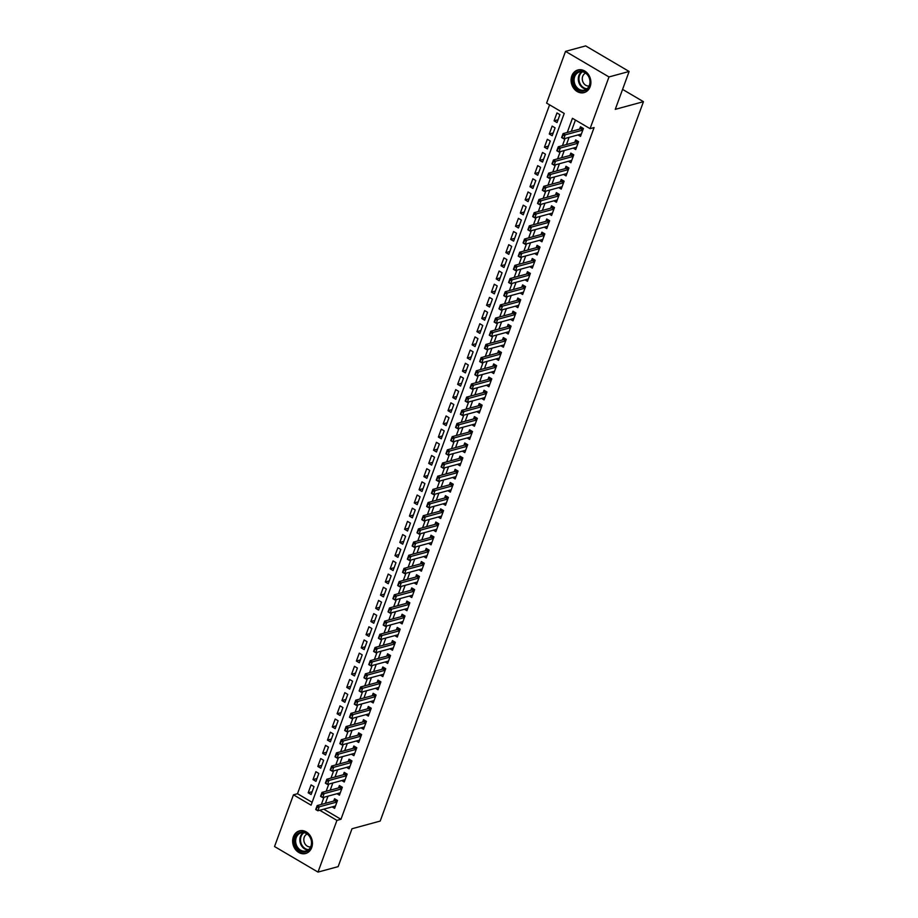 <?xml version="1.0" encoding="UTF-8"?>
<svg xmlns="http://www.w3.org/2000/svg" width="918" height="918" viewBox="0 0 918 918"><rect width="100%" height="100%" fill="white"/><g stroke="black" fill="none" stroke-linecap="round" stroke-linejoin="round"><path stroke-width="1.38" d="M590.148 86.682A11.727 9.754 74.8 0 1 584.066 92.603A11.727 9.754 74.8 0 1 573.739 88.358A11.727 9.754 74.8 0 1 571.822 75.896A11.727 9.754 74.8 0 1 577.915 69.975A11.727 9.754 74.8 0 1 588.243 74.22A11.727 9.754 74.8 0 1 590.148 86.682M311.707 847.578A11.727 9.754 74.8 0 1 305.614 853.51A11.727 9.754 74.8 0 1 295.286 849.253A11.727 9.754 74.8 0 1 293.381 836.803A11.727 9.754 74.8 0 1 299.463 830.87A11.727 9.754 74.8 0 1 309.791 835.116A11.727 9.754 74.8 0 1 311.707 847.578M565.522 51.374L585.661 45.9L629.128 71.466L615.267 109.345L643.461 101.68L380.201 821.071L352.007 828.747L338.145 866.626L318.007 872.1L274.539 846.534L293.462 794.816L311.087 805.178L564.226 113.453L546.6 103.091L565.522 51.374L608.99 76.94L590.067 128.658L572.442 118.296L567.255 132.479M549.584 104.847L297.489 793.726L293.462 794.816M578.03 134.935L580.509 136.392L583.412 128.486L580.474 126.753L579.602 129.128M573.211 148.108L575.689 149.565L578.581 141.659L575.643 139.926L574.783 142.301M568.391 161.281L570.87 162.738L573.761 154.832L570.824 153.111L569.963 155.475M563.572 174.454L566.05 175.912L568.942 168.005L566.004 166.284L565.144 168.648M558.752 187.628L561.231 189.097L564.122 181.19L561.185 179.458L560.313 181.821M553.921 200.812L556.411 202.27L559.303 194.364L556.365 192.631L555.493 195.006M549.102 213.986L551.58 215.443L554.472 207.537L551.534 205.804L550.674 208.179M544.282 227.159L546.761 228.616L549.653 220.71L546.715 218.989L545.854 221.353M539.463 240.332L541.941 241.79L544.833 233.883L541.895 232.162L541.035 234.526M534.643 253.506L537.122 254.974L540.014 247.068L537.076 245.335L536.204 247.711M529.812 266.69L532.302 268.148L535.194 260.242L532.256 258.509L531.384 260.884M524.993 279.864L527.471 281.321L530.375 273.415L527.437 271.694L526.565 274.057M520.173 293.037L522.652 294.494L525.544 286.588L522.606 284.867L521.745 287.231M515.354 306.21L517.832 307.668L520.724 299.773L517.786 298.04L516.926 300.404M510.534 319.395L513.013 320.852L515.905 312.946L512.967 311.213L512.095 313.589M505.715 332.568L508.193 334.026L511.085 326.119L508.147 324.387L507.275 326.762M500.884 345.742L503.362 347.199L506.266 339.293L503.328 337.572L502.456 339.935M496.064 358.915L498.543 360.372L501.435 352.466L498.497 350.745L497.636 353.109M491.245 372.088L493.723 373.546L496.615 365.651L493.677 363.918L492.817 366.282M486.425 385.273L488.904 386.73L491.796 378.824L488.858 377.091L487.997 379.467M481.606 398.446L484.084 399.904L486.976 391.997L484.038 390.265L483.166 392.64M476.775 411.62L479.265 413.077L482.157 405.171L479.219 403.45L478.347 405.813M471.955 424.793L474.434 426.25L477.326 418.344L474.399 416.623L473.527 418.987M467.136 437.966L469.614 439.435L472.506 431.529L469.568 429.796L468.708 432.171M462.316 451.151L464.795 452.608L467.687 444.702L464.749 442.969L463.888 445.345M457.497 464.324L459.975 465.782L462.867 457.875L459.929 456.154L459.057 458.518M452.666 477.498L455.156 478.955L458.048 471.049L455.11 469.327L454.238 471.691M447.846 490.671L450.325 492.128L453.228 484.222L450.29 482.501L449.418 484.865M443.027 503.844L445.505 505.313L448.397 497.407L445.459 495.674L444.599 498.049M438.207 517.029L440.686 518.486L443.578 510.58L440.64 508.847L439.779 511.223M433.388 530.202L435.866 531.66L438.758 523.753L435.82 522.032L434.948 524.396M428.568 543.376L431.047 544.833L433.939 536.927L431.001 535.205L430.129 537.569M423.737 556.549L426.216 558.006L429.119 550.111L426.181 548.379L425.309 550.743M418.918 569.734L421.396 571.191L424.288 563.285L421.351 561.552L420.49 563.927M414.098 582.907L416.577 584.364L419.469 576.458L416.531 574.725L415.67 577.101M409.279 596.08L411.757 597.538L414.649 589.631L411.712 587.91L410.851 590.274M404.459 609.254L406.938 610.711L409.83 602.805L406.892 601.083L406.02 603.447M399.628 622.427L402.118 623.896L405.01 615.989L402.073 614.257L401.2 616.632M394.809 635.612L397.287 637.069L400.179 629.163L397.253 627.43L396.381 629.805M389.989 648.785L392.468 650.242L395.36 642.336L392.422 640.615L391.561 642.979M385.17 661.958L387.648 663.416L390.54 655.509L387.603 653.788L386.742 656.152M380.35 675.132L382.829 676.589L385.721 668.683L382.783 666.961L381.911 669.325M375.519 688.305L378.009 689.774L380.901 681.867L377.964 680.135L377.091 682.51M370.7 701.49L373.178 702.947L376.082 695.041L373.144 693.308L372.272 695.683M365.88 714.663L368.359 716.12L371.251 708.214L368.313 706.493L367.452 708.857M361.061 727.836L363.539 729.294L366.431 721.387L363.494 719.666L362.633 722.03M356.241 741.01L358.72 742.467L361.612 734.572L358.674 732.839L357.802 735.203M351.422 754.194L353.9 755.652L356.792 747.745L353.855 746.013L352.982 748.388M346.591 767.368L349.069 768.825L351.973 760.919L349.035 759.186L348.163 761.561M341.771 780.541L344.25 781.998L347.142 774.092L344.204 772.371L343.343 774.735M336.952 793.714L339.43 795.172L342.322 787.265L339.385 785.544L338.524 787.908M312.143 791.729L308.173 792.808L311.076 784.901L314.013 786.623L311.11 794.529L308.173 792.808M316.962 778.544L313.004 779.623L315.895 771.717L318.833 773.449L315.941 781.356L313.004 779.623M321.782 765.371L317.823 766.45L320.715 758.543L323.652 760.276L320.761 768.182L317.823 766.45M326.601 752.198L322.643 753.276L325.534 745.37L328.472 747.103L325.58 755.009L322.643 753.276M331.432 739.024L327.462 740.103L330.354 732.197L333.291 733.918L330.4 741.824L327.462 740.103M336.252 725.851L332.282 726.93L335.185 719.024L338.111 720.745L335.219 728.651L332.282 726.93M341.071 712.666L337.113 713.745L340.004 705.839L342.942 707.571L340.05 715.478L337.113 713.745M345.891 699.493L341.932 700.572L344.824 692.665L347.761 694.398L344.87 702.304L341.932 700.572M350.71 686.32L346.752 687.398L349.643 679.492L352.581 681.225L349.689 689.12L346.752 687.398M355.541 673.146L351.571 674.225L354.463 666.319L357.4 668.04L354.509 675.946L351.571 674.225M360.361 659.973L356.391 661.052L359.282 653.146L362.22 654.867L359.328 662.773L356.391 661.052M365.18 646.788L361.222 647.867L364.113 639.961L367.051 641.693L364.148 649.6L361.222 647.867M370 633.615L366.041 634.694L368.933 626.787L371.87 628.52L368.979 636.426L366.041 634.694M374.819 620.442L370.861 621.52L373.752 613.614L376.69 615.335L373.798 623.242L370.861 621.52M379.639 607.268L375.68 608.347L378.572 600.441L381.509 602.162L378.618 610.068L375.68 608.347M384.47 594.095L380.5 595.162L383.391 587.268L386.329 588.989L383.437 596.895L380.5 595.162M389.289 580.91L385.319 581.989L388.222 574.083L391.16 575.816L388.257 583.722L385.319 581.989M394.109 567.737L390.15 568.816L393.042 560.909L395.979 562.642L393.088 570.548L390.15 568.816M398.928 554.564L394.969 555.642L397.861 547.736L400.799 549.457L397.907 557.364L394.969 555.642M403.748 541.39L399.789 542.469L402.681 534.563L405.618 536.284L402.727 544.19L399.789 542.469M408.579 528.206L404.608 529.284L407.5 521.378L410.438 523.111L407.546 531.017L404.608 529.284M413.398 515.032L409.428 516.111L412.32 508.205L415.257 509.938L412.366 517.844L409.428 516.111M418.218 501.859L414.259 502.938L417.151 495.031L420.088 496.764L417.197 504.659L414.259 502.938M423.037 488.686L419.078 489.764L421.97 481.858L424.908 483.579L422.016 491.486L419.078 489.764M427.857 475.513L423.898 476.591L426.79 468.685L429.727 470.406L426.836 478.312L423.898 476.591M432.688 462.328L428.717 463.406L431.609 455.5L434.547 457.233L431.655 465.139L428.717 463.406M437.507 449.154L433.537 450.233L436.429 442.327L439.366 444.06L436.475 451.966L433.537 450.233M442.327 435.981L438.368 437.06L441.26 429.154L444.197 430.875L441.294 438.781L438.368 437.06M447.146 422.808L443.187 423.886L446.079 415.98L449.017 417.701L446.125 425.608L443.187 423.886M451.966 409.635L448.007 410.702L450.899 402.807L453.836 404.528L450.945 412.434L448.007 410.702M456.785 396.45L452.826 397.528L455.718 389.622L458.656 391.355L455.764 399.261L452.826 397.528M461.616 383.276L457.646 384.355L460.538 376.449L463.475 378.182L460.584 386.088L457.646 384.355M466.436 370.103L462.465 371.182L465.369 363.276L468.295 364.997L465.403 372.903L462.465 371.182M471.255 356.93L467.296 358.009L470.188 350.102L473.126 351.824L470.234 359.73L467.296 358.009M476.075 343.745L472.116 344.824L475.008 336.917L477.945 338.65L475.054 346.556L472.116 344.824M480.894 330.572L476.935 331.65L479.827 323.744L482.765 325.477L479.873 333.383L476.935 331.65M485.725 317.399L481.755 318.477L484.647 310.571L487.584 312.304L484.693 320.21L481.755 318.477M490.545 304.225L486.574 305.304L489.466 297.398L492.404 299.119L489.512 307.025L486.574 305.304M495.364 291.052L491.405 292.131L494.297 284.224L497.235 285.946L494.332 293.852L491.405 292.131M500.184 277.867L496.225 278.946L499.117 271.039L502.054 272.772L499.162 280.678L496.225 278.946M505.003 264.694L501.044 265.772L503.936 257.866L506.874 259.599L503.982 267.505L501.044 265.772M509.834 251.521L505.864 252.599L508.756 244.693L511.693 246.426L508.801 254.32L505.864 252.599M514.654 238.347L510.683 239.426L513.575 231.52L516.513 233.241L513.621 241.147L510.683 239.426M519.473 225.174L515.503 226.241L518.406 218.346L521.344 220.068L518.441 227.974L515.503 226.241M524.293 211.989L520.334 213.068L523.226 205.162L526.163 206.894L523.271 214.801L520.334 213.068M529.112 198.816L525.153 199.894L528.045 191.988L530.983 193.721L528.091 201.627L525.153 199.894M533.932 185.643L529.973 186.721L532.865 178.815L535.802 180.536L532.91 188.442L529.973 186.721M538.763 172.469L534.792 173.548L537.684 165.642L540.622 167.363L537.73 175.269L534.792 173.548M543.582 159.284L539.612 160.363L542.515 152.457L545.441 154.19L542.549 162.096L539.612 160.363M548.402 146.111L544.443 147.19L547.335 139.284L550.272 141.016L547.38 148.923L544.443 147.19M553.221 132.938L549.262 134.017L552.154 126.11L555.092 127.843L552.2 135.749L549.262 134.017M297.489 793.726L312.131 802.332M557.019 122.564L559.911 114.658L556.974 112.937L554.082 120.843L557.019 122.564M323.756 809.171L340.957 819.292L594.095 127.568L590.067 128.658M575.425 120.051L571.283 131.389M569.091 137.356L566.463 144.562M564.272 150.541L561.632 157.735M559.452 163.714L556.813 170.92M554.633 176.887L551.993 184.093M549.802 190.06L547.174 197.267M544.982 203.234L542.354 210.44M540.163 216.418L537.523 223.613M535.343 229.592L532.704 236.798M530.524 242.765L527.884 249.971M525.704 255.938L523.065 263.145M520.873 269.123L518.245 276.318M516.054 282.296L513.414 289.491M511.234 295.47L508.595 302.676M506.415 308.643L503.775 315.849M501.595 321.816L498.956 329.023M496.764 335.001L494.136 342.196M491.945 348.174L489.317 355.381M487.125 361.348L484.486 368.554M482.306 374.521L479.666 381.727M477.486 387.694L474.847 394.901M472.667 400.879L470.027 408.074M467.836 414.052L465.208 421.259M463.016 427.226L460.377 434.432M458.197 440.399L455.558 447.605M453.377 453.584L450.738 460.779M448.558 466.757L445.918 473.952M443.727 479.93L441.099 487.137M438.907 493.104L436.268 500.31M434.088 506.277L431.449 513.483M429.268 519.462L426.629 526.657M424.449 532.635L421.81 539.841M419.618 545.808L416.99 553.015M414.798 558.982L412.171 566.188M409.979 572.155L407.34 579.361M405.159 585.34L402.52 592.535M400.34 598.513L397.701 605.719M395.52 611.686L392.881 618.893M390.689 624.86L388.062 632.066M385.87 638.044L383.231 645.239M381.05 651.218L378.411 658.413M376.231 664.391L373.592 671.597M371.411 677.564L368.772 684.771M366.58 690.738L363.953 697.944M361.761 703.922L359.133 711.117M356.941 717.096L354.302 724.302M352.122 730.269L349.483 737.475M347.302 743.442L344.663 750.649M342.471 756.616L339.844 763.822M337.652 769.8L335.024 776.995M332.832 782.974L330.193 790.18M328.013 796.147L325.374 803.353M332.132 806.888L334.611 808.356L337.503 800.45L334.565 798.717L333.704 801.093M643.461 101.68L622.565 89.39M629.128 71.466L608.99 76.94M340.957 819.292L336.929 820.382L318.007 872.1M319.728 810.261L336.929 820.382M565.063 138.457L562.436 145.664M560.244 151.631L557.605 158.837M555.424 164.804L552.785 172.01M550.605 177.977L547.966 185.184M545.774 191.162L543.146 198.357M540.954 204.335L538.327 211.542M536.135 217.509L533.496 224.715M531.315 230.682L528.676 237.888M526.496 243.867L523.857 251.062M521.676 257.04L519.037 264.235M516.845 270.213L514.218 277.42M512.026 283.387L509.387 290.593M507.206 296.56L504.567 303.766M502.387 309.745L499.748 316.939M497.567 322.918L494.928 330.124M492.736 336.091L490.109 343.298M487.917 349.265L485.289 356.471M483.097 362.438L480.458 369.644M478.278 375.623L475.639 382.817M473.459 388.796L470.819 396.002M468.639 401.969L466 409.176M463.808 415.143L461.18 422.349M458.989 428.327L456.349 435.522M454.169 441.501L451.53 448.695M449.35 454.674L446.71 461.88M444.53 467.847L441.891 475.054M439.699 481.021L437.071 488.227M434.88 494.205L432.24 501.4M430.06 507.379L427.421 514.585M425.241 520.552L422.601 527.758M420.421 533.725L417.782 540.931M415.59 546.899L412.962 554.105M410.771 560.083L408.143 567.278M405.951 573.257L403.312 580.463M401.132 586.43L398.492 593.636M396.312 599.603L393.673 606.809M391.493 612.788L388.853 619.983M386.662 625.961L384.034 633.156M381.842 639.135L379.203 646.341M377.023 652.308L374.383 659.514M372.203 665.481L369.564 672.687M367.384 678.666L364.744 685.861M362.553 691.839L359.925 699.046M357.733 705.013L355.105 712.219M352.914 718.186L350.274 725.392M348.094 731.359L345.455 738.565M343.275 744.544L340.635 751.739M338.444 757.717L335.816 764.923M333.624 770.89L330.996 778.097M328.805 784.064L326.165 791.27M323.985 797.249L321.346 804.443M558.041 119.765L554.082 120.843M335.472 805.981L317.846 810.778L315.735 809.538L317.18 805.579L334.898 800.76A1.503 0.631 120.5 0 0 335.162 800.634L336.413 799.808M316.653 807.37L316.274 809.561L317.18 805.579L319.292 806.819L336.929 802.034M316.997 807.576L319.292 806.819L317.846 810.778L316.274 809.561M311.11 846.671A10.155 8.446 74.8 0 1 299.934 850.906A10.155 8.446 74.8 0 1 295.252 837.354A10.155 8.446 74.8 0 1 306.44 833.119A10.155 8.446 74.8 0 1 311.11 846.671M296.25 837.583A9.398 7.814 -105.2 0 0 297.776 847.566A9.398 7.814 -105.2 0 0 306.05 850.975A9.398 7.814 -105.2 0 0 310.927 846.224A9.398 7.814 -105.2 0 0 309.4 836.241A9.398 7.814 -105.2 0 0 301.115 832.833A9.398 7.814 -105.2 0 0 296.25 837.583M307.163 834.037A6.69 5.565 -105.2 0 0 304.237 837.227A6.69 5.565 -105.2 0 0 305.132 844.067A6.69 5.565 -105.2 0 0 310.663 846.878M300.691 830.641A11.659 9.696 -105.2 0 0 300.129 830.767A11.659 9.696 -105.2 0 0 294.081 836.654A11.659 9.696 -105.2 0 0 295.975 849.035A11.659 9.696 -105.2 0 0 306.245 853.258A11.659 9.696 -105.2 0 0 306.796 853.086M582.781 91.146A10.155 8.446 74.8 0 1 573.142 81.518A10.155 8.446 74.8 0 1 580.486 71.076A10.155 8.446 74.8 0 1 590.125 80.704A10.155 8.446 74.8 0 1 582.781 91.146M580.979 71.707A9.398 7.814 -105.2 0 0 579.568 71.937A9.398 7.814 -105.2 0 0 574.301 82.218A9.398 7.814 -105.2 0 0 583.102 90.297A9.398 7.814 -105.2 0 0 584.502 90.079A9.398 7.814 -105.2 0 0 589.769 79.786A9.398 7.814 -105.2 0 0 580.979 71.707M585.615 73.13A6.69 5.565 -105.2 0 0 582.482 80.612A6.69 5.565 -105.2 0 0 588.668 86.017A6.69 5.565 -105.2 0 0 589.115 85.982M579.143 69.734A11.659 9.696 -105.2 0 0 578.581 69.871A11.659 9.696 -105.2 0 0 572.04 82.62A11.659 9.696 -105.2 0 0 582.953 92.638A11.659 9.696 -105.2 0 0 584.697 92.362A11.659 9.696 -105.2 0 0 585.248 92.19M340.303 792.808L322.666 797.604L320.554 796.354L322 792.406L339.717 787.587A1.503 0.631 120.5 0 0 339.993 787.46L341.232 786.623M321.472 794.196L321.105 796.376L322 792.406L324.111 793.645L341.748 788.849M321.828 794.403L324.111 793.645L322.666 797.604L321.105 796.376M345.122 779.634L327.485 784.431L325.374 783.18L326.819 779.233L344.537 774.413A1.503 0.631 120.5 0 0 344.812 774.276L346.052 773.449M326.292 781.023L325.924 783.203L326.819 779.233L328.931 780.472L346.568 775.676M326.647 781.229L328.931 780.472L327.485 784.431L325.924 783.203M349.942 766.45L332.305 771.246L330.193 770.007L331.639 766.048L349.368 761.229A1.503 0.631 120.5 0 0 349.632 761.102L350.871 760.276M331.111 767.85L330.744 770.03L331.639 766.048L333.762 767.299L351.387 762.502M331.467 768.056L333.762 767.299L332.305 771.246L330.744 770.03M354.761 753.276L337.135 758.073L335.013 756.834L336.458 752.875L354.187 748.055A1.503 0.631 120.5 0 0 354.451 747.929L355.702 747.103M335.931 754.665L335.563 756.857L336.458 752.875L338.581 754.126L356.207 749.329M336.286 754.871L338.581 754.126L337.135 758.073L335.563 756.857M359.581 740.103L341.955 744.9L339.844 743.66L341.289 739.701L359.007 734.882A1.503 0.631 120.5 0 0 359.271 734.756L360.522 733.93M340.762 741.492L340.383 743.672L341.289 739.701L343.401 740.941L361.026 736.156M341.106 741.698L343.401 740.941L341.955 744.9L340.383 743.672M364.412 726.93L346.774 731.726L344.663 730.476L346.109 726.528L363.826 721.709A1.503 0.631 120.5 0 0 364.09 721.582L365.341 720.745M345.581 728.318L345.202 730.499L346.109 726.528L348.22 727.767L365.857 722.971M345.937 728.525L348.22 727.767L346.774 731.726L345.202 730.499M369.231 713.756L351.594 718.542L349.483 717.302L350.928 713.355L368.646 708.535A1.503 0.631 120.5 0 0 368.921 708.398L370.161 707.571M350.401 715.145L350.033 717.325L350.928 713.355L353.04 714.594L370.677 709.798M350.756 715.351L353.04 714.594L351.594 718.542L350.033 717.325M374.051 700.572L356.413 705.368L354.302 704.129L355.748 700.17L373.477 695.351A1.503 0.631 120.5 0 0 373.741 695.224L374.98 694.398M355.22 701.96L354.853 704.152L355.748 700.17L357.859 701.421L375.496 696.624M355.576 702.178L357.859 701.421L356.413 705.368L354.853 704.152M378.87 687.398L361.244 692.195L359.122 690.956L360.567 686.997L378.296 682.177A1.503 0.631 120.5 0 0 378.56 682.051L379.811 681.225M360.04 688.787L359.672 690.979L360.567 686.997L362.69 688.248L380.316 683.451M360.395 688.993L362.69 688.248L361.244 692.195L359.672 690.979M383.69 674.225L366.064 679.022L363.941 677.771L365.398 673.823L383.116 669.004A1.503 0.631 120.5 0 0 383.38 668.878L384.631 668.052M364.871 675.614L364.492 677.794L365.398 673.823L367.51 675.063L385.135 670.266M365.215 675.82L367.51 675.063L366.064 679.022L364.492 677.794M388.521 661.052L370.883 665.848L368.772 664.598L370.218 660.65L387.935 655.831A1.503 0.631 120.5 0 0 388.199 655.704L389.45 654.867M369.69 662.44L369.311 664.621L370.218 660.65L372.329 661.889L389.966 657.093M370.034 662.647L372.329 661.889L370.883 665.848L369.311 664.621M393.34 647.879L375.703 652.664L373.592 651.424L375.037 647.477L392.755 642.657A1.503 0.631 120.5 0 0 393.03 642.52L394.27 641.693M374.51 649.267L374.142 651.447L375.037 647.477L377.149 648.716L394.786 643.92M374.865 649.474L377.149 648.716L375.703 652.664L374.142 651.447M398.16 634.694L380.522 639.49L378.411 638.251L379.857 634.292L397.574 629.473A1.503 0.631 120.5 0 0 397.85 629.346L399.089 628.52M379.329 636.082L378.962 638.274L379.857 634.292L381.968 635.543L399.605 630.746M379.685 636.289L381.968 635.543L380.522 639.49L378.962 638.274M402.979 621.52L385.353 626.317L383.231 625.078L384.676 621.119L402.405 616.299A1.503 0.631 120.5 0 0 402.669 616.173L403.92 615.347M384.149 622.909L383.781 625.101L384.676 621.119L386.799 622.37L404.425 617.573M384.504 623.115L386.799 622.37L385.353 626.317L383.781 625.101M407.799 608.347L390.173 613.144L388.05 611.893L389.496 607.945L407.225 603.126A1.503 0.631 120.5 0 0 407.489 603L408.739 602.162M388.968 609.736L388.601 611.916L389.496 607.945L391.619 609.185L409.244 604.388M389.324 609.942L391.619 609.185L390.173 613.144L388.601 611.916M412.618 595.174L394.992 599.97L392.881 598.72L394.327 594.772L412.044 589.953A1.503 0.631 120.5 0 0 412.308 589.826L413.559 588.989M393.799 596.562L393.42 598.743L394.327 594.772L396.438 596.011L414.075 591.215M394.143 596.769L396.438 596.011L394.992 599.97L393.42 598.743M417.449 581.989L399.812 586.786L397.701 585.546L399.146 581.587L416.864 576.768A1.503 0.631 120.5 0 0 417.128 576.642L418.379 575.816M398.619 583.389L398.251 585.569L399.146 581.587L401.258 582.838L418.895 578.042M398.974 583.596L401.258 582.838L399.812 586.786L398.251 585.569M422.269 568.816L404.631 573.612L402.52 572.373L403.966 568.414L421.683 563.595A1.503 0.631 120.5 0 0 421.959 563.468L423.198 562.642M403.438 570.204L403.071 572.396L403.966 568.414L406.077 569.665L423.714 564.868M403.794 570.411L406.077 569.665L404.631 573.612L403.071 572.396M427.088 555.642L409.451 560.439L407.34 559.2L408.785 555.241L426.514 550.421A1.503 0.631 120.5 0 0 426.778 550.295L428.017 549.469M408.258 557.031L407.89 559.211L408.785 555.241L410.897 556.48L428.534 551.695M408.613 557.237L410.897 556.48L409.451 560.439L407.89 559.211M431.908 542.469L414.282 547.266L412.159 546.015L413.605 542.068L431.334 537.248A1.503 0.631 120.5 0 0 431.598 537.122L432.848 536.284M413.077 543.858L412.71 546.038L413.605 542.068L415.728 543.307L433.353 538.51M413.433 544.064L415.728 543.307L414.282 547.266L412.71 546.038M436.727 529.296L419.101 534.081L416.99 532.842L418.436 528.894L436.153 524.075A1.503 0.631 120.5 0 0 436.417 523.937L437.668 523.111M417.908 530.684L417.529 532.865L418.436 528.894L420.547 530.134L438.173 525.337M418.252 530.891L420.547 530.134L419.101 534.081L417.529 532.865M441.558 516.111L423.921 520.908L421.81 519.668L423.255 515.709L440.973 510.89A1.503 0.631 120.5 0 0 441.237 510.764L442.487 509.938M422.728 517.511L422.349 519.691L423.255 515.709L425.367 516.96L443.004 512.164M423.072 517.718L425.367 516.96L423.921 520.908L422.349 519.691M446.377 502.938L428.74 507.734L426.629 506.495L428.075 502.536L445.792 497.717A1.503 0.631 120.5 0 0 446.068 497.59L447.307 496.764M427.547 504.326L427.18 506.518L428.075 502.536L430.186 503.787L447.823 498.99M427.903 504.533L430.186 503.787L428.74 507.734L427.18 506.518M451.197 489.764L433.56 494.561L431.449 493.31L432.894 489.363L450.623 484.543A1.503 0.631 120.5 0 0 450.887 484.417L452.126 483.591M432.367 491.153L431.999 493.333L432.894 489.363L435.006 490.602L452.643 485.806M432.722 491.359L435.006 490.602L433.56 494.561L431.999 493.333M456.016 476.591L438.391 481.388L436.268 480.137L437.714 476.19L455.443 471.37A1.503 0.631 120.5 0 0 455.707 471.244L456.957 470.406M437.186 477.98L436.819 480.16L437.714 476.19L439.837 477.429L457.462 472.632M437.542 478.186L439.837 477.429L438.391 481.388L436.819 480.16M460.836 463.418L443.21 468.203L441.088 466.964L442.545 463.016L460.262 458.197A1.503 0.631 120.5 0 0 460.526 458.059L461.777 457.233M442.017 464.806L441.638 466.987L442.545 463.016L444.656 464.256L462.282 459.459M442.361 465.013L444.656 464.256L443.21 468.203L441.638 466.987M465.667 450.233L448.03 455.03L445.918 453.79L447.364 449.831L465.082 445.012A1.503 0.631 120.5 0 0 465.346 444.886L466.596 444.06M446.836 451.622L446.458 453.813L447.364 449.831L449.476 451.082L467.113 446.286M447.181 451.84L449.476 451.082L448.03 455.03L446.458 453.813M470.486 437.06L452.849 441.856L450.738 440.617L452.184 436.658L469.901 431.839A1.503 0.631 120.5 0 0 470.177 431.712L471.416 430.886M451.656 438.448L451.289 440.64L452.184 436.658L454.295 437.909L471.932 433.112M452.012 438.655L454.295 437.909L452.849 441.856L451.289 440.64M475.306 423.886L457.669 428.683L455.558 427.432L457.003 423.485L474.721 418.665A1.503 0.631 120.5 0 0 474.996 418.539L476.235 417.701M456.476 425.275L456.108 427.455L457.003 423.485L459.115 424.724L476.752 419.928M456.831 425.482L459.115 424.724L457.669 428.683L456.108 427.455M480.125 410.713L462.488 415.51L460.377 414.259L461.823 410.312L479.552 405.492A1.503 0.631 120.5 0 0 479.816 405.366L481.066 404.528M461.295 412.102L460.928 414.282L461.823 410.312L463.946 411.551L481.571 406.754M461.651 412.308L463.946 411.551L462.488 415.51L460.928 414.282M484.945 397.528L467.319 402.325L465.196 401.086L466.642 397.127L484.371 392.307A1.503 0.631 120.5 0 0 484.635 392.181L485.886 391.355M466.114 398.928L465.747 401.109L466.642 397.127L468.765 398.378L486.391 393.581M466.47 399.135L468.765 398.378L467.319 402.325L465.747 401.109M489.764 384.355L472.139 389.152L470.027 387.912L471.473 383.954L489.191 379.134A1.503 0.631 120.5 0 0 489.455 379.008L490.705 378.182M470.945 385.744L470.567 387.935L471.473 383.954L473.585 385.204L491.222 380.408M471.29 385.95L473.585 385.204L472.139 389.152L470.567 387.935M494.595 371.182L476.958 375.978L474.847 374.739L476.293 370.78L494.01 365.961A1.503 0.631 120.5 0 0 494.274 365.834L495.525 365.008M475.765 372.57L475.398 374.751L476.293 370.78L478.404 372.019L496.041 367.234M476.121 372.777L478.404 372.019L476.958 375.978L475.398 374.751M499.415 358.009L481.778 362.805L479.666 361.554L481.112 357.607L498.83 352.787A1.503 0.631 120.5 0 0 499.105 352.661L500.344 351.824M480.584 359.397L480.217 361.577L481.112 357.607L483.224 358.846L500.861 354.05M480.94 359.604L483.224 358.846L481.778 362.805L480.217 361.577M504.234 344.835L486.597 349.62L484.486 348.381L485.932 344.434L503.661 339.614A1.503 0.631 120.5 0 0 503.925 339.476L505.164 338.65M485.404 346.224L485.037 348.404L485.932 344.434L488.043 345.673L505.68 340.876M485.76 346.43L488.043 345.673L486.597 349.62L485.037 348.404M509.054 331.65L491.428 336.447L489.305 335.208L490.751 331.249L508.48 326.429A1.503 0.631 120.5 0 0 508.744 326.303L509.995 325.477M490.223 333.05L489.856 335.231L490.751 331.249L492.874 332.5L510.5 327.703M490.579 333.257L492.874 332.5L491.428 336.447L489.856 335.231M513.873 318.477L496.248 323.274L494.136 322.034L495.582 318.076L513.3 313.256A1.503 0.631 120.5 0 0 513.564 313.13L514.814 312.304M495.054 319.866L494.676 322.057L495.582 318.076L497.694 319.326L515.319 314.53M495.399 320.072L497.694 319.326L496.248 323.274L494.676 322.057M518.704 305.304L501.067 310.1L498.956 308.85L500.402 304.902L518.119 300.083A1.503 0.631 120.5 0 0 518.383 299.956L519.634 299.13M499.874 306.692L499.495 308.873L500.402 304.902L502.513 306.142L520.15 301.356M500.218 306.899L502.513 306.142L501.067 310.1L499.495 308.873M523.524 292.131L505.887 296.927L503.775 295.676L505.221 291.729L522.939 286.909A1.503 0.631 120.5 0 0 523.214 286.783L524.453 285.946M504.693 293.519L504.326 295.699L505.221 291.729L507.333 292.968L524.97 288.172M505.049 293.726L507.333 292.968L505.887 296.927L504.326 295.699M528.343 278.957L510.706 283.742L508.595 282.503L510.041 278.556L527.77 273.736A1.503 0.631 120.5 0 0 528.034 273.598L529.273 272.772M509.513 280.346L509.146 282.526L510.041 278.556L512.152 279.795L529.789 274.998M509.869 280.552L512.152 279.795L510.706 283.742L509.146 282.526M533.163 265.772L515.537 270.569L513.414 269.33L514.86 265.371L532.589 260.551A1.503 0.631 120.5 0 0 532.853 260.425L534.104 259.599M514.332 267.161L513.965 269.353L514.86 265.371L516.983 266.622L534.609 261.825M514.688 267.379L516.983 266.622L515.537 270.569L513.965 269.353M537.982 252.599L520.357 257.396L518.234 256.156L519.68 252.198L537.409 247.378A1.503 0.631 120.5 0 0 537.673 247.252L538.923 246.426M519.163 253.988L518.785 256.179L519.68 252.198L521.803 253.448L539.428 248.652M519.508 254.194L521.803 253.448L520.357 257.396L518.785 256.179M542.813 239.426L525.176 244.222L523.065 242.972L524.511 239.024L542.228 234.205A1.503 0.631 120.5 0 0 542.492 234.079L543.743 233.241M523.983 240.814L523.604 242.995L524.511 239.024L526.622 240.264L544.259 235.467M524.327 241.021L526.622 240.264L525.176 244.222L523.604 242.995M547.633 226.253L529.996 231.049L527.884 229.798L529.33 225.851L547.048 221.031A1.503 0.631 120.5 0 0 547.323 220.905L548.562 220.068M528.802 227.641L528.435 229.821L529.33 225.851L531.442 227.09L549.079 222.294M529.158 227.848L531.442 227.09L529.996 231.049L528.435 229.821M552.452 213.068L534.815 217.864L532.704 216.625L534.15 212.678L551.867 207.858A1.503 0.631 120.5 0 0 552.143 207.72L553.382 206.894M533.622 214.468L533.255 216.648L534.15 212.678L536.261 213.917L553.898 209.12M533.978 214.674L536.261 213.917L534.815 217.864L533.255 216.648M557.272 199.894L539.635 204.691L537.523 203.452L538.969 199.493L556.698 194.673A1.503 0.631 120.5 0 0 556.962 194.547L558.201 193.721M538.441 201.283L538.074 203.475L538.969 199.493L541.092 200.744L558.718 195.947M538.797 201.49L541.092 200.744L539.635 204.691L538.074 203.475M562.091 186.721L544.466 191.518L542.343 190.278L543.789 186.32L561.518 181.5A1.503 0.631 120.5 0 0 561.782 181.374L563.032 180.548M543.261 188.11L542.894 190.29L543.789 186.32L545.912 187.559L563.537 182.774M543.617 188.316L545.912 187.559L544.466 191.518L542.894 190.29M566.911 173.548L549.285 178.344L547.174 177.094L548.62 173.146L566.337 168.327A1.503 0.631 120.5 0 0 566.601 168.201L567.852 167.363M548.092 174.936L547.713 177.117L548.62 173.146L550.731 174.386L568.357 169.589M548.436 175.143L550.731 174.386L549.285 178.344L547.713 177.117M571.742 160.375L554.105 165.171L551.993 163.92L553.439 159.973L571.157 155.153A1.503 0.631 120.5 0 0 571.421 155.016L572.671 154.19M552.911 161.763L552.533 163.943L553.439 159.973L555.551 161.212L573.188 156.416M553.267 161.97L555.551 161.212L554.105 165.171L552.533 163.943M576.561 147.19L558.924 151.986L556.813 150.747L558.259 146.788L575.976 141.969A1.503 0.631 120.5 0 0 576.252 141.842L577.491 141.016M557.731 148.59L557.364 150.77L558.259 146.788L560.37 148.039L578.007 143.242M558.087 148.796L560.37 148.039L558.924 151.986L557.364 150.77M581.381 134.017L563.744 138.813L561.632 137.574L563.078 133.615L580.807 128.795A1.503 0.631 120.5 0 0 581.071 128.669L582.31 127.843M562.55 135.405L562.183 137.597L563.078 133.615L565.19 134.866L582.827 130.069M562.906 135.612L565.19 134.866L563.744 138.813L562.183 137.597M337.032 801.735L335.162 800.634M336.952 801.965L334.898 800.76M308.058 850.045A9.398 7.814 74.8 0 1 300.438 836.447A9.398 7.814 74.8 0 1 303.319 832.626M303.984 832.695A9.088 7.562 -105.2 0 0 301.081 836.482A9.088 7.562 -105.2 0 0 308.586 849.643M586.499 89.149A9.398 7.814 74.8 0 1 578.684 81.909A9.398 7.814 74.8 0 1 581.771 71.719M582.425 71.799A9.088 7.562 -105.2 0 0 579.338 81.736A9.088 7.562 -105.2 0 0 587.038 88.736M341.852 788.551L339.993 787.46M341.771 788.791L339.717 787.587M346.671 775.377L344.812 774.276M346.591 775.618L344.537 774.413M351.502 762.204L349.632 761.102M351.41 762.433L349.368 761.229M356.322 749.031L354.451 747.929M356.23 749.26L354.187 748.055M361.141 735.857L359.271 734.756M361.061 736.087L359.007 734.882M365.961 722.673L364.09 721.582M365.88 722.914L363.826 721.709M370.78 709.499L368.921 708.398M370.7 709.74L368.646 708.535M375.611 696.326L373.741 695.224M375.519 696.555L373.477 695.351M380.431 683.153L378.56 682.051M380.339 683.382L378.296 682.177M385.25 669.968L383.38 668.878M385.158 670.209L383.116 669.004M390.07 656.795L388.199 655.704M389.989 657.036L387.935 655.831M394.889 643.621L393.03 642.52M394.809 643.862L392.755 642.657M399.709 630.448L397.85 629.346M399.628 630.677L397.574 629.473M404.54 617.275L402.669 616.173M404.448 617.504L402.405 616.299M409.359 604.09L407.489 603M409.267 604.331L407.225 603.126M414.179 590.917L412.308 589.826M414.098 591.158L412.044 589.953M418.998 577.743L417.128 576.642M418.918 577.973L416.864 576.768M423.818 564.57L421.959 563.468M423.737 564.799L421.683 563.595M428.649 551.397L426.778 550.295M428.557 551.626L426.514 550.421M433.468 538.212L431.598 537.122M433.376 538.453L431.334 537.248M438.288 525.039L436.417 523.937M438.196 525.28L436.153 524.075M443.107 511.865L441.237 510.764M443.027 512.095L440.973 510.89M447.927 498.692L446.068 497.59M447.846 498.922L445.792 497.717M452.758 485.519L450.887 484.417M452.666 485.748L450.623 484.543M457.577 472.334L455.707 471.244M457.485 472.575L455.443 471.37M462.397 459.161L460.526 458.059M462.305 459.402L460.262 458.197M467.216 445.987L465.346 444.886M467.136 446.217L465.082 445.012M472.036 432.814L470.177 431.712M471.955 433.044L469.901 431.839M476.855 419.629L474.996 418.539M476.775 419.87L474.721 418.665M481.686 406.456L479.816 405.366M481.594 406.697L479.552 405.492M486.506 393.283L484.635 392.181M486.414 393.512L484.371 392.307M491.325 380.109L489.455 379.008M491.245 380.339L489.191 379.134M496.145 366.936L494.274 365.834M496.064 367.166L494.01 365.961M500.964 353.751L499.105 352.661M500.884 353.992L498.83 352.787M505.795 340.578L503.925 339.476M505.703 340.819L503.661 339.614M510.615 327.405L508.744 326.303M510.523 327.634L508.48 326.429M515.434 314.231L513.564 313.13M515.342 314.461L513.3 313.256M520.254 301.058L518.383 299.956M520.173 301.288L518.119 300.083M525.073 287.873L523.214 286.783M524.993 288.114L522.939 286.909M529.904 274.7L528.034 273.598M529.812 274.941L527.77 273.736M534.724 261.527L532.853 260.425M534.632 261.756L532.589 260.551M539.543 248.353L537.673 247.252M539.451 248.583L537.409 247.378M544.363 235.169L542.492 234.079M544.282 235.41L542.228 234.205M549.182 221.995L547.323 220.905M549.102 222.236L547.048 221.031M554.002 208.822L552.143 207.72M553.921 209.052L551.867 207.858M558.832 195.649L556.962 194.547M558.741 195.878L556.698 194.673M563.652 182.475L561.782 181.374M563.56 182.705L561.518 181.5M568.471 169.291L566.601 168.201M568.391 169.532L566.337 168.327M573.291 156.117L571.421 155.016M573.211 156.358L571.157 155.153M578.111 142.944L576.252 141.842M578.03 143.174L575.976 141.969M582.941 129.771L581.071 128.669M582.85 130L580.807 128.795"/></g></svg>
